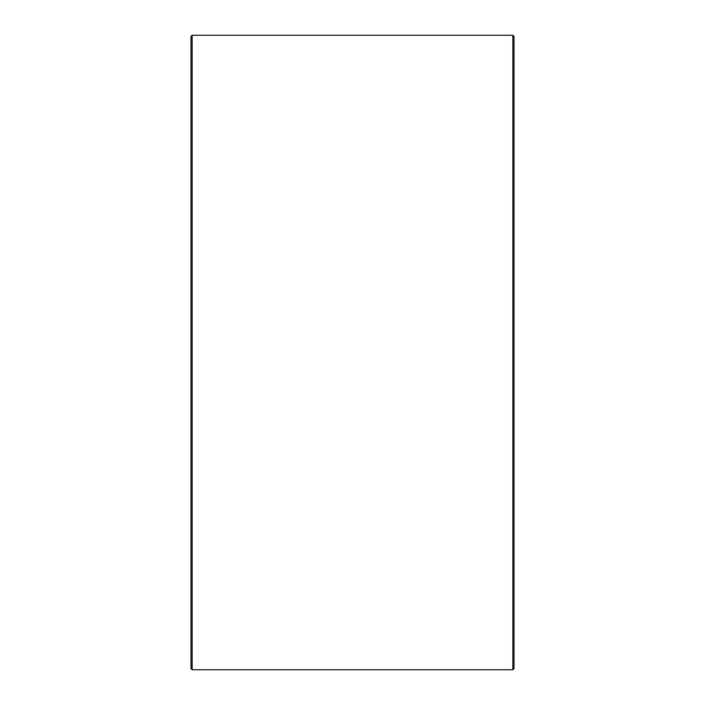 <?xml version="1.0" encoding="UTF-8"?>
<svg xmlns="http://www.w3.org/2000/svg" width="705" height="705" viewBox="0 0 705 705"><rect width="100%" height="100%" fill="white"/><g stroke="black" fill="none" stroke-linecap="round" stroke-linejoin="round"><path stroke-width="1.06" d="M514.007 36.404L514.007 668.596L512.852 669.75L512.852 35.25L514.007 36.404M192.148 669.75L190.993 668.596L190.993 36.404L192.148 35.25L192.148 669.75L512.852 669.75M192.148 35.25L512.852 35.25"/></g></svg>
